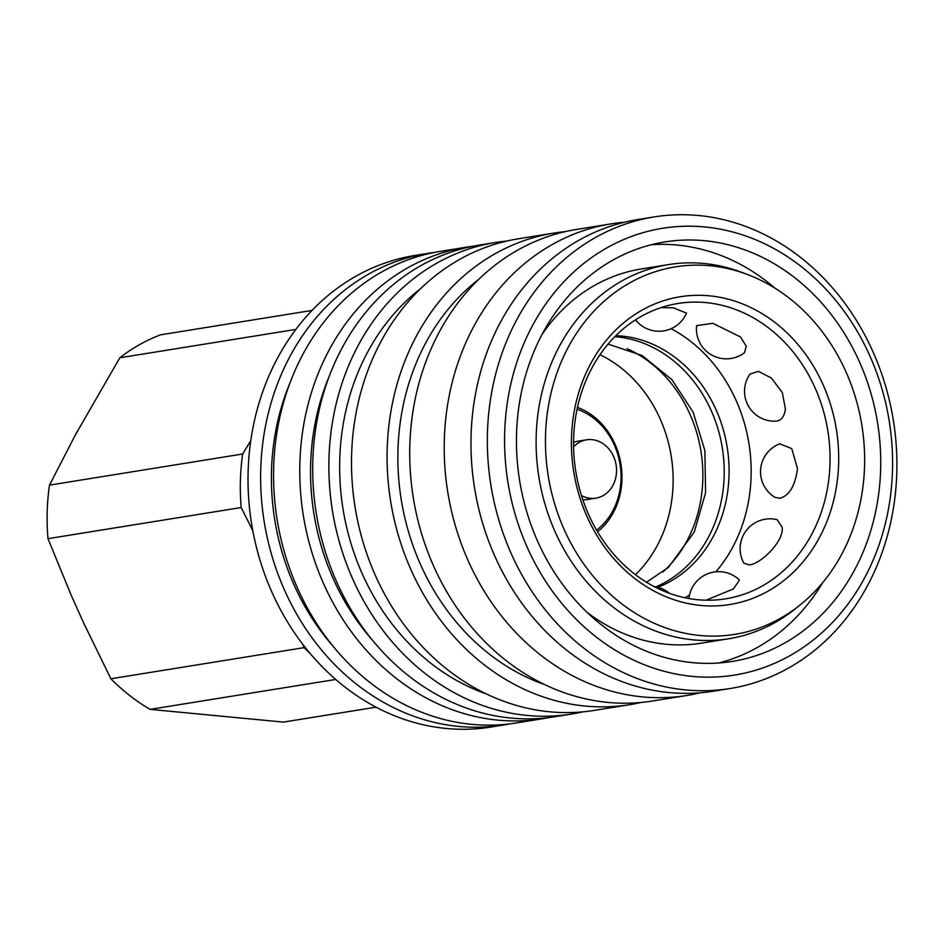 <?xml version="1.0" encoding="UTF-8"?>
<svg xmlns="http://www.w3.org/2000/svg" width="944" height="944" viewBox="0 0 944 944"><rect width="100%" height="100%" fill="white"/><g stroke="black" fill="none" stroke-linecap="round" stroke-linejoin="round"><path stroke-width="1.42" d="M250.774 440.636L242.679 454.005A203.951 174.062 80.8 0 0 240.401 480.626A203.951 174.062 80.8 0 0 241.192 507.542L252.756 530.575M242.679 454.005L49.477 485.133A203.951 174.062 80.8 0 0 47.2 511.754A203.951 174.062 80.8 0 0 47.991 538.67L241.192 507.542M302.847 644.469L304.074 647.643L110.873 678.771L83.627 622.934L71.166 595.168L47.991 538.67M581.433 495.529A29.535 25.205 80.8 0 0 595.912 498.137A29.535 25.205 80.8 0 0 616.538 471.398A29.535 25.205 80.8 0 0 586.519 439.81A29.535 25.205 80.8 0 0 573.586 446.842M596.573 530.139A67.248 57.395 80.8 0 0 621.034 478.974A67.248 57.395 80.8 0 0 577.091 409.236M597.528 531.767A69.832 59.59 80.8 0 0 621.353 487.175A69.832 59.59 80.8 0 0 621.954 479.387A69.832 59.59 80.8 0 0 614.107 442.24A69.832 59.59 80.8 0 0 577.48 407.395A69.832 59.59 80.8 0 1 614.107 442.24L614.107 442.24A69.832 59.59 80.8 0 1 621.954 479.387A69.832 59.59 80.8 0 1 621.353 487.175A69.832 59.59 80.8 0 1 597.528 531.767M375.995 707.186L283.377 722.101L150.131 709.369L335.663 679.468M312.063 310.423L160.586 334.825A203.951 174.062 80.8 0 0 119.841 357.776L295.909 329.409M49.477 485.133L75.65 434.405L119.841 357.776M304.074 647.643A203.951 174.062 80.8 0 0 310.092 653.484M110.873 678.771A203.951 174.062 80.8 0 0 150.131 709.369M654.133 216.931L637.755 219.563A238.832 203.833 80.8 0 0 471.068 435.798A238.832 203.833 80.8 0 0 669.119 692.566A238.832 203.833 80.8 0 0 713.735 691.15L730.113 688.518A238.832 203.833 80.8 0 0 896.8 472.283A238.832 203.833 80.8 0 0 654.133 216.931A238.832 203.833 80.8 0 0 487.434 433.154A238.832 203.833 80.8 0 0 730.113 688.518M747.259 274.421L741.559 272.285A189.496 161.719 80.8 0 0 668.446 264.591A189.496 161.719 80.8 0 0 536.192 436.152A189.496 161.719 80.8 0 0 728.733 638.758A189.496 161.719 80.8 0 0 795.721 608.502L800.465 604.679A186.121 158.852 80.8 0 0 864.562 465.888A186.121 158.852 80.8 0 0 747.259 274.421A186.121 158.852 80.8 0 0 545.538 435.385A186.121 158.852 80.8 0 0 631.194 610.567A186.121 158.852 80.8 0 0 800.465 604.679M586.908 612.243A189.496 161.719 80.8 0 0 701.557 643.135L728.733 638.758M880.646 469.085A212.435 181.295 80.8 0 0 664.8 241.947A212.435 181.295 80.8 0 0 516.533 434.275A212.435 181.295 80.8 0 0 732.379 661.414A212.435 181.295 80.8 0 0 880.646 469.085M775.177 288.298A212.435 181.295 80.8 0 0 651.313 244.744M504.674 433.143A226.265 193.095 80.8 0 0 692.306 676.4A226.265 193.095 80.8 0 0 892.493 470.218A226.265 193.095 80.8 0 0 704.861 226.961A226.265 193.095 80.8 0 0 504.674 433.143M624.456 222.241A238.832 203.833 80.8 0 0 611.004 223.881A238.832 203.833 80.8 0 0 444.305 440.105A238.832 203.833 80.8 0 0 642.368 696.873A238.832 203.833 80.8 0 0 686.972 695.457A238.832 203.833 80.8 0 0 700.271 692.79M611.004 223.881L576.513 229.439A238.832 203.833 80.8 0 0 409.826 445.662A238.832 203.833 80.8 0 0 652.493 701.014L686.972 695.457M478.879 279.247A226.265 193.095 80.8 0 0 397.955 450.335A226.265 193.095 80.8 0 0 544.145 684.388M565.255 231.634A238.832 203.833 80.8 0 0 553.88 233.085L518.303 238.808A238.832 203.833 80.8 0 0 351.605 455.043A238.832 203.833 80.8 0 0 594.283 710.395L629.849 704.661A238.832 203.833 80.8 0 0 641.118 702.466M553.88 233.085A238.832 203.833 80.8 0 0 387.182 449.309A238.832 203.833 80.8 0 0 629.849 704.661M420.67 288.628A226.265 193.095 80.8 0 0 339.746 459.716A226.265 193.095 80.8 0 0 485.936 693.769M507.046 241.015A238.832 203.833 80.8 0 0 495.659 242.466L479.493 245.062A238.832 203.833 80.8 0 0 312.806 461.286A238.832 203.833 80.8 0 0 555.473 716.649L571.639 714.042A238.832 203.833 80.8 0 0 582.896 711.847M495.659 242.466A238.832 203.833 80.8 0 0 328.972 458.69A238.832 203.833 80.8 0 0 571.639 714.042M329.362 375.995A226.265 193.095 80.8 0 0 310.635 464.401A226.265 193.095 80.8 0 0 371.818 639.501M473.038 246.231A238.832 203.833 80.8 0 0 466.56 247.151L440.364 251.375A238.832 203.833 80.8 0 0 273.666 467.599A238.832 203.833 80.8 0 0 516.344 722.951L542.529 718.738A238.832 203.833 80.8 0 0 548.983 717.57M466.56 247.151A238.832 203.833 80.8 0 0 299.862 463.374A238.832 203.833 80.8 0 0 542.529 718.738M290.233 382.296A226.265 193.095 80.8 0 0 271.506 470.714A226.265 193.095 80.8 0 0 332.689 645.802M433.91 252.532A238.832 203.833 80.8 0 0 427.42 253.452L414.817 255.482A238.832 203.833 80.8 0 0 248.119 471.717A238.832 203.833 80.8 0 0 490.786 727.069L503.4 725.039A238.832 203.833 80.8 0 0 509.854 723.871M427.42 253.452A238.832 203.833 80.8 0 0 260.733 469.675A238.832 203.833 80.8 0 0 503.4 725.039M573.622 438.901A149.589 127.664 80.8 0 0 725.617 598.838A149.589 127.664 80.8 0 0 830.012 463.41A149.589 127.664 80.8 0 0 678.028 303.472A149.589 127.664 80.8 0 0 573.622 438.901M838.638 463.41A155.866 133.021 -99.2 0 1 700.731 605.446A155.866 133.021 -99.2 0 1 571.474 437.863A155.866 133.021 -99.2 0 1 709.381 295.826A155.866 133.021 -99.2 0 1 838.638 463.41M684.966 597.776A149.589 127.664 80.8 0 0 689.545 594.956M715.894 571.816A149.589 127.664 80.8 0 0 751.105 476.13A149.589 127.664 80.8 0 0 671.101 328.701M779.827 498.243L774.965 497.346A29.913 29.913 0 0 1 779.744 443.822L791.756 448.601L797.491 468.649C795.19 485.83 789.302 495.694 779.827 498.243M688.955 598.543A29.913 29.913 0 0 1 739.482 580.064L733.441 588.926L706.006 600.207M782.128 527.177C784.37 541.596 759.849 564.618 749.182 564.831L743.884 563.238A29.913 29.913 0 0 1 777.077 519.648L782.128 527.177M657.85 587.274A129.47 110.495 80.8 0 0 729.039 475.257A129.47 110.495 80.8 0 0 615.854 335.675M655.974 586.838A129.47 110.495 80.8 0 0 724.166 476.047A129.47 110.495 80.8 0 0 614.851 336.678M635.43 574.684A129.47 110.495 80.8 0 0 673.072 484.272A129.47 110.495 80.8 0 0 599.983 354.732M662.995 571.946A129.47 110.495 80.8 0 0 702.82 479.481A129.47 110.495 80.8 0 0 627.017 348.678M750.032 374.013L758.528 371.393L771.378 378.048L782.352 392.633L785.42 409.13C784.429 416.174 781.597 420.163 776.924 421.083L776.074 421.166A29.913 29.913 0 0 1 750.032 374.013M696.601 325.656L712.767 323.296L740.474 336.937L746.267 346.283L744.427 352.749A29.913 29.913 0 0 1 696.601 325.656M661.201 307.579L673.45 307.838L686.5 313.125A29.913 29.913 0 0 1 635.513 319.863M718.703 662.995A212.435 181.295 80.8 0 0 822.625 582.743M668.446 264.591L641.283 268.969A189.496 161.719 80.8 0 0 542.139 334.318M582.802 499.73A29.535 25.205 80.8 0 0 587.51 499.494L595.912 498.137M586.519 439.81L578.106 441.167A29.535 25.205 80.8 0 0 573.563 442.417M646.463 582.247L668.328 567.474L694.265 532.038L705.581 492.839L704.873 450.512L693.12 412.15L671.916 379.653L642.038 355.487L608.089 344.088M669.567 593.387A29.913 29.913 0 0 0 653.968 586.519"/></g></svg>
